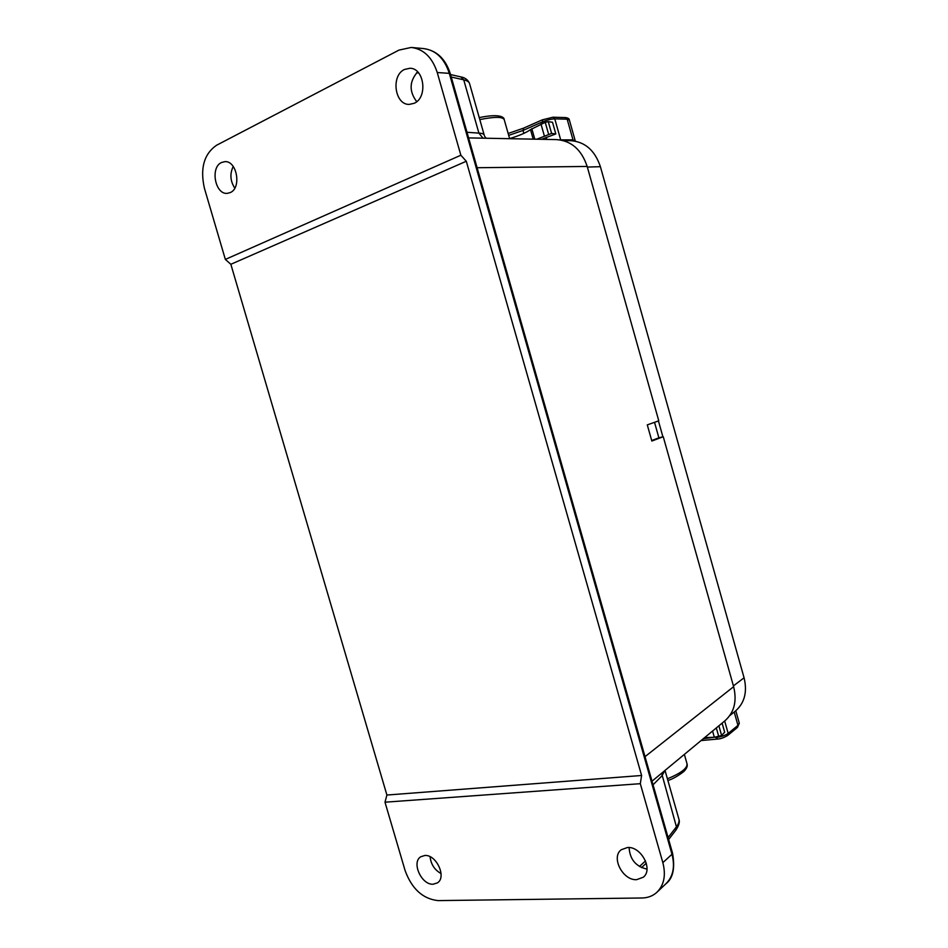 <?xml version="1.0" encoding="UTF-8"?>
<svg xmlns="http://www.w3.org/2000/svg" width="948" height="948" viewBox="0 0 948 948"><rect width="100%" height="100%" fill="white"/><g stroke="black" fill="none" stroke-linecap="round" stroke-linejoin="round"><path stroke-width="1.42" d="M234.772 188.131C230.222 181.044 229.7 173.816 233.22 166.457M441.069 873.582C434.611 869.944 430.949 864.339 430.096 856.743M416.717 101.649C408.967 91.352 409.275 81.433 417.641 71.882M646.998 869.115C635.788 866.508 629.827 859.326 629.116 847.559M645.019 756.658L733.634 686.684L663.256 436.732L658.884 437.822L654.523 422.322M733.634 686.684C737.165 701.319 734.167 712.778 724.616 721.061M556.18 139.593C571.146 140.553 581.48 149.511 587.168 166.445L477.105 167.725M663.256 436.732L651.845 441.033L647.283 424.882L658.777 420.817L587.168 166.445M225.351 259.42L204.401 188.225C199.969 168.4 203.974 154.097 216.428 145.328L398.942 50.114L411.207 47.447C423.59 48.988 432.276 57.354 437.241 72.522L460.858 155.223L225.351 259.42L230.85 264.291L466.298 161.255L460.858 155.223M221.477 162.523C209.982 167.523 215.196 194.826 227.307 193.345L230.293 192.562C241.787 187.941 236.929 160.437 224.783 161.658L221.477 162.523M404.488 69.465C390.659 75.579 394.783 105.086 409.299 104.398L414.181 103.285C427.951 97.656 424.396 68.019 409.903 68.268L404.488 69.465M230.85 264.291L386.903 795.04L384.995 802.198L405.116 870.608C411.87 888.928 422.832 898.917 437.988 900.6L641.903 897.993C647.697 897.886 652.603 896.073 656.644 892.542C664.027 885.373 666.1 875.407 662.853 862.644L640.303 783.688L641.606 775.488L386.903 795.04M641.606 775.488L466.298 161.255M466.997 132.27L478.906 133.123C482.2 133.241 484.013 134 484.333 135.41M636.653 879.661L643.277 877.232C653.551 869.529 641.049 846.149 627.446 847.512L621.248 849.752C610.749 857.193 622.812 880.704 636.653 879.661M640.303 783.688L384.995 802.198M433.177 884.211L437.431 882.872C446.923 877.184 436.281 854.278 424.763 855.499L420.794 856.755C411.195 862.253 421.505 885.171 433.177 884.211M664.951 770.475L661.917 775.867L653.054 784.814M651.691 440.524L658.884 437.822M563.527 140.612L569.76 140.624C584.572 141.359 594.787 150.045 600.392 166.682L744.073 677.796C747.534 692.206 744.464 703.452 734.878 711.521L729.818 715.55M658.433 420.936L662.901 436.815M536.805 139.214L551.606 133.443L555.812 133.941L541.533 139.309M575.033 141.062L572.995 139.866L559.984 139.866M704.66 737.591L714.33 737.283L721.618 735.506L724.675 732.2L722.115 723.134M509.597 138.586C519.149 135.718 526.116 132.732 530.489 129.639L545.23 122.328L548.276 121.664L552.506 122.245L555.812 133.941M662.853 862.644L671.978 854.267L449.305 73.352L437.241 72.522M483.006 138.171L478.906 133.123L463.726 79.822L451.248 77.025M418.625 72.949L416.599 72.795M484.167 134.936L469.698 84.088C469.414 82.097 467.423 80.675 463.726 79.822L460.752 76.883L450.549 74.56M668.091 837.57L676.422 826.81L661.633 773.224M639.414 866.531L645.517 860.903M678.993 819.499C679.941 821.975 678.886 825.554 675.805 830.235L676.422 826.81C678.886 823.587 679.621 820.755 678.661 818.325L665.022 770.416M657.545 891.677L665.769 883.892C673.116 876.758 675.189 866.875 671.978 854.267L672.511 853.058L450.336 73.837L449.305 73.352C444.399 58.361 435.784 50.102 423.472 48.561L412.309 47.542M733.408 685.902L744.073 677.796M587.333 167.061L600.392 166.682M546.818 139.403L546.226 137.282M715.728 737.07L703.321 738.693M509.633 138.692L504.277 119.839C503.056 116.651 494.903 116.568 479.806 119.602M575.128 140.446L569.369 120.017L567.165 119.175L554.77 118.856C551.179 118.986 546.901 120.064 541.936 122.102L523.012 130.445L508.685 135.386M523.841 133.384L523.012 130.445L523.675 128.158M542.315 123.465L542.576 119.803M560.683 139.842L554.77 118.856L552.933 117.22L542.292 119.863L523.391 128.217L508.152 133.49M572.995 139.866L567.165 119.175L565.316 117.564C567.947 117.919 569.274 118.69 569.321 119.863M684.361 754.395L686.933 763.436C687.893 767.939 681.387 773.058 667.404 778.806M724.675 721.013L728.171 733.42C725.208 735.494 721.096 736.857 715.847 737.532L717.518 738.93M734.214 712.043L737.959 725.374L728.171 733.42L727.626 735.506L737.414 727.448M739.215 722.98L737.437 727.424M716.321 727.934L718.774 736.608M712.564 731.038L714.33 737.283M718.88 725.812L721.618 735.506M530.489 129.639L533.179 139.143M545.23 122.328L548.56 134.106M540.976 123.987L544.306 135.754M548.276 121.664L551.606 133.443M531.804 128.632L534.779 139.178M724.651 721.037L652.023 781.188M468.608 137.898L556.215 139.593M460.989 76.942C464.958 77.606 467.779 79.691 469.45 83.199M423.472 48.561C436.53 50.339 445.477 58.729 450.312 73.743M668.648 839.513L675.805 830.235M672.547 853.188C675.225 868.321 672.962 878.559 665.769 883.892M641.488 867.645L646.311 863.19M486.099 138.23L484.665 136.346M479.238 117.611C501.065 113.061 504.289 117.848 504.146 119.389M552.957 117.22L565.316 117.564M667.902 780.56C672.807 778.936 678.116 775.926 683.828 771.506C686.625 768.686 687.715 766.209 687.11 764.052M737.473 727.4L739.298 723.229M701.07 740.566L717.162 739.085C720.231 739.025 723.727 737.828 727.626 735.506M739.239 723.016L735.79 710.787"/></g></svg>

